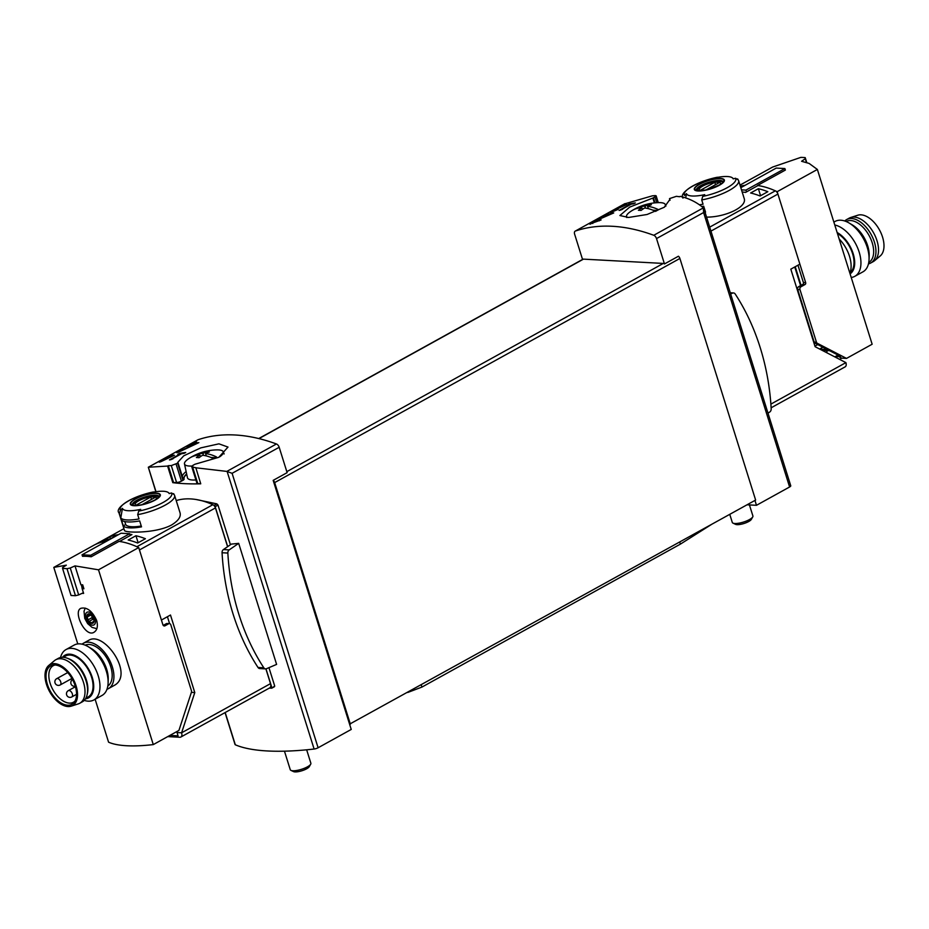 <?xml version="1.0" encoding="UTF-8"?>
<svg xmlns="http://www.w3.org/2000/svg" width="929" height="929" viewBox="0 0 929 929"><rect width="100%" height="100%" fill="white"/><g stroke="black" fill="none" stroke-linecap="round" stroke-linejoin="round"><path stroke-width="1.39" d="M622.581 208.955L631.221 204.183A259.133 148.083 61.1 0 1 633.775 203.765L635.331 202.905A259.133 148.083 -118.9 0 0 628.968 204.066L627.412 204.926A259.133 148.083 61.1 0 1 629.943 204.415L619.086 210.418A259.133 148.083 61.1 0 1 620.363 210.186L622.662 209.234M656.083 195.822L655.317 195.601L654.945 196.913L652.855 198.051L629.676 207.121L619.898 215.528L628.561 217.467L647.095 214.483L664.293 207.248L669.914 199.421L669.495 198.609L670.018 200.292M624.404 203.927L652.367 195.833A259.133 148.083 61.1 0 1 655.317 195.601M582.541 259.446L574.621 234.166A3.6 2.055 61.1 0 1 575.167 231.147A3.6 2.055 61.1 0 1 575.353 231.054A259.133 148.083 61.1 0 1 653.772 235.281A3.6 2.055 61.1 0 1 656.513 238.579L664.467 263.952L678.425 256.23A2.88 1.649 61.1 0 1 679.9 258.459L755.625 500.057L349.571 724.155L351.232 729.439L318.101 747.764A3.6 0.999 -17.4 0 1 314.107 749.029A194.347 53.685 -17.4 0 1 235.316 744.791A3.6 0.999 -17.4 0 1 235.06 744.547L225.05 712.589M669.495 198.609L676.405 196.321A259.133 148.083 61.1 0 1 679.563 196.751L680.26 196.367C689.086 198.434 696.785 202.267 703.369 207.852L703.601 212.544L789.604 486.982A3.6 0.999 -17.4 0 0 790.753 485.786L703.915 208.688M592.772 223.506L592.551 222.786L597.231 220.127L613.721 212.938A259.133 148.083 -118.9 0 0 604.93 215.191L602.666 216.445A259.133 148.083 61.1 0 1 609.494 214.622L597.649 219.569L589.671 224.086L601.086 219.941A259.133 148.083 -118.9 0 0 599.24 220.336L599.391 220.812M597.231 220.127C590.914 223.506 591.576 223.575 599.24 220.336M612.443 211.882L615.509 209.617L626.773 204.577A259.133 148.083 -118.9 0 0 620.793 206.261L619.248 207.121A259.133 148.083 61.1 0 1 623.893 205.773L610.341 212.335M615.509 209.617C611.177 211.94 611.63 211.963 616.868 209.687L616.961 209.966M615.869 209.466L615.799 209.246C608.414 213.205 609.18 213.252 618.11 209.362A259.133 148.083 -118.9 0 0 616.868 209.687M170.971 456.093L173.038 454.955A259.133 148.083 -118.9 0 0 171.795 455.291L169.728 456.441A259.133 148.083 -118.9 0 0 167.557 457.08L166.001 457.939A259.133 148.083 61.1 0 1 168.172 457.3L166.628 458.148A259.133 148.083 61.1 0 1 167.859 457.811L169.415 456.952A259.133 148.083 61.1 0 1 171.319 456.464L159.254 462.189A259.133 148.083 61.1 0 1 160.624 461.818L174.42 455.245A259.133 148.083 -118.9 0 0 170.971 456.093L171.099 456.522M167.592 466.068L168.288 465.684A259.133 148.083 -118.9 0 1 171.284 465.592L178.101 463.002L177.741 462.387L183.756 455.814L200.757 447.883L218.93 443.83L228 447.07L218.803 457.312L194.951 464.245L192.86 465.371L192.628 467.159A259.133 148.083 -118.9 0 1 195.833 467.717L200.745 483.812A194.347 53.685 -17.4 0 1 172.794 482.662L167.592 466.068L148.315 467.229L155.828 491.72M349.571 724.155L273.172 480.363L287.131 472.652L279.188 447.279L232.099 473.314L226.839 471.409L195.717 467.775M279.188 447.279A3.6 2.055 -118.9 0 0 276.447 443.981A259.133 148.083 -118.9 0 0 198.028 439.754A3.6 2.055 -118.9 0 0 197.831 439.847A3.6 2.055 -118.9 0 0 197.656 439.963M191.78 466.648L192.628 467.159L197.784 483.591L200.722 483.742M172.945 458.473L181.585 453.7A259.133 148.083 61.1 0 1 184.163 453.34L185.719 452.481A259.133 148.083 -118.9 0 0 179.309 453.503L177.753 454.362A259.133 148.083 61.1 0 1 180.307 453.898L169.45 459.901A259.133 148.083 61.1 0 1 170.727 459.704L173.038 458.763M193.789 443.772L196.809 442.099A259.133 148.083 -118.9 0 0 194.997 442.587L191.978 444.259A259.133 148.083 -118.9 0 0 188.808 445.2L186.543 446.454A259.133 148.083 61.1 0 1 189.713 445.502L187.449 446.756A259.133 148.083 61.1 0 1 189.261 446.28L191.525 445.026A259.133 148.083 61.1 0 1 194.335 444.352L176.696 452.655A259.133 148.083 61.1 0 1 178.693 452.121L198.864 442.622A259.133 148.083 -118.9 0 0 193.789 443.772L193.998 444.422M230.427 544.742L218.001 505.074L216.84 503.866L196.251 499.535M268.945 667.661L274.705 686.032L271.756 688.203L269.317 688.11M274.357 686.717L271.849 688.099M178.554 499.93L176.208 500.522M238.683 543.36L231.379 544.092L223.424 549.562A3.24 2.508 93.1 0 0 222.054 552.743A206.226 159.358 93.1 0 0 258.007 667.463A3.24 2.508 93.1 0 0 259.772 668.566L265.566 668.88A3.24 2.508 93.1 0 0 266.46 668.717L276.61 664.398L238.683 543.36L229.219 549.875A3.24 2.508 93.1 0 0 227.849 553.045A206.226 159.358 93.1 0 0 263.801 667.777A3.24 2.508 93.1 0 0 265.566 668.88M789.604 486.982L756.473 505.306L754.952 500.429M756.473 505.306L747.067 504.795M273.172 480.363A2.88 1.649 61.1 0 1 274.659 482.592L350.372 724.202M582.576 259.539A2.88 1.649 61.1 0 1 582.889 259.261A2.88 1.649 61.1 0 1 583.458 259.133L663.294 263.43A2.88 1.649 61.1 0 1 664.467 263.952M652.855 198.051L654.388 202.917M178.101 463.002L182.804 478.029L184.105 479.097A3.6 0.999 -17.4 0 0 184.105 479.085A3.6 0.999 -17.4 0 1 182.955 480.293L181.434 481.141A3.6 0.999 -17.4 0 1 176.568 482.441L172.794 482.662M182.804 478.029L184.023 478.818A25.188 6.956 -17.4 0 1 183.988 478.702A25.188 6.956 -17.4 0 1 186.636 473.953M191.734 466.66L196.925 483.231A3.6 0.999 -17.4 0 0 197.784 483.591M186.706 474.231A25.188 6.956 -17.4 0 0 184.035 478.853L184.105 479.085M168.288 465.684L173.491 482.279M213.473 505.062A110.133 62.94 61.1 0 1 214.134 505.364A1.44 0.824 61.1 0 1 215.156 506.653L227.686 546.635M265.984 668.857L271.86 687.599M768.004 413.196L769.816 411.953A3.24 2.508 93.1 0 0 771.186 408.772A206.226 159.358 93.1 0 0 735.234 294.052A3.24 2.508 93.1 0 0 733.469 292.949A3.24 2.508 93.1 0 0 732.575 293.111L730.635 293.936M191.978 444.259L192.175 444.863M188.808 445.2L188.157 445.955M190.445 445.618L189.737 445.583M189.493 445.572L188.912 445.537M592.574 222.705A7.618 2.102 -17.4 0 0 590.554 224.121M612.443 211.255A5.214 1.44 -17.4 0 0 610.876 212.358M205.576 453.596A53.139 30.367 61.1 0 1 216.55 456.975A50.038 38.67 93.1 0 0 213.554 458.636A53.139 30.367 -118.9 0 0 202.58 455.245A53.139 41.062 93.1 0 0 199.038 457.695A52.686 30.111 -118.9 0 0 196.391 457.544A53.139 41.062 -86.9 0 1 199.932 455.105A53.139 30.367 -118.9 0 0 190.735 457.405A50.038 38.67 -86.9 0 1 192.117 456.592A50.038 38.67 -86.9 0 1 193.731 455.744A53.139 30.367 61.1 0 1 194.533 455.326A53.139 30.367 61.1 0 1 202.928 453.445A53.139 41.062 -86.9 0 1 206.726 451.831A52.686 30.111 61.1 0 1 209.373 451.97A53.139 41.062 93.1 0 0 205.576 453.596L206.308 455.918M194.533 455.326A53.174 53.174 0 0 1 216.643 449.88A20.31 5.609 162.6 0 1 218.466 449.903A20.31 5.609 162.6 0 1 223.215 451.761A20.31 5.609 162.6 0 1 219.708 456.836M191.989 466.021A20.31 5.609 162.6 0 1 184.476 463.908A20.31 5.609 162.6 0 1 188.796 458.612A53.174 53.174 0 0 1 192.117 456.592M195.903 479.968A21.599 5.969 162.6 0 1 187.461 477.75L184.476 463.908M306.663 749.808L310.867 763.243A10.8 2.984 162.6 0 1 310.692 764.195A10.8 2.984 162.6 0 1 301.461 769.317A10.8 2.984 162.6 0 1 290.951 770.385A10.8 2.984 162.6 0 1 290.266 769.7L284.46 751.166M310.692 764.195L309.252 766.692A8.593 2.369 162.6 0 1 301.913 770.756A8.593 2.369 162.6 0 1 293.552 771.604L290.951 770.385M199.932 455.105L200.42 456.673M202.928 453.445L203.532 455.373M206.726 451.831L207.062 452.899M210.895 457.44L215.203 457.672M647.606 206.343A53.139 30.367 61.1 0 1 658.58 209.722A50.038 38.67 93.1 0 0 655.584 211.382A53.139 30.367 -118.9 0 0 644.61 207.991A53.139 41.062 93.1 0 0 641.068 210.442A52.686 30.111 -118.9 0 0 638.42 210.291A53.139 41.062 -86.9 0 1 641.962 207.852A53.139 30.367 -118.9 0 0 632.777 210.151A50.038 38.67 -86.9 0 1 634.159 209.339A50.038 38.67 -86.9 0 1 635.773 208.491A53.139 30.367 61.1 0 1 636.562 208.073A53.139 30.367 61.1 0 1 644.958 206.192A53.139 41.062 -86.9 0 1 648.767 204.577A52.686 30.111 61.1 0 1 651.403 204.717A53.139 41.062 93.1 0 0 647.606 206.343L648.337 208.665M636.562 208.073A53.174 53.174 0 0 1 658.673 202.627A20.31 5.609 162.6 0 1 660.507 202.65A20.31 5.609 162.6 0 1 665.257 204.508A20.31 5.609 162.6 0 1 664.514 207.097M626.982 217.502A20.31 5.609 162.6 0 1 626.506 216.654A20.31 5.609 162.6 0 1 630.837 211.359A53.174 53.174 0 0 1 634.159 209.339M749.436 504.923L752.908 515.99A10.8 2.984 162.6 0 1 752.722 516.942A10.8 2.984 162.6 0 1 743.49 522.063A10.8 2.984 162.6 0 1 732.993 523.132A10.8 2.984 162.6 0 1 732.296 522.446L729.764 514.364M752.722 516.942L751.294 519.439A8.593 2.369 162.6 0 1 743.943 523.503A8.593 2.369 162.6 0 1 735.582 524.351L732.993 523.132M641.962 207.852L642.45 209.42M644.958 206.192L645.562 208.119M648.767 204.577L649.092 205.646M652.936 210.186L657.244 210.418M407.75 692.465L421.94 687.077L680.388 544.127L711.289 524.583M421.29 684.975L421.94 687.077M679.738 542.037L680.388 544.127M850.035 272.708A23.399 13.366 -118.9 0 0 852.567 253.675A23.399 13.366 -118.9 0 0 837.435 233.481M740.007 185.103L772.661 167.046L800.798 157.396A107.973 61.697 61.1 0 1 805.222 157.628L805.28 158.708L801.576 161.274L809.113 163.434L817.369 169.45L872.145 344.229L846.516 358.408L817.334 343.312A2.16 1.672 93.1 0 1 816.44 342.162L799.985 289.651A2.16 1.672 93.1 0 1 800.914 286.806L805.048 284.518A1.44 1.115 93.1 0 0 805.664 282.625L777.167 191.688L817.369 169.45M827.391 349.571L819.877 349.165M797.965 265.206L803.388 282.509A1.44 1.115 -86.9 0 1 802.772 284.402L798.626 286.689A2.16 1.672 -86.9 0 0 797.697 289.523L814.164 342.046A2.16 1.672 -86.9 0 0 815.058 343.196L840.617 356.411L838.109 356.272L835.949 357.479M829.562 350.697L822.049 350.291M839.561 359.349L841.732 358.153L846.516 358.408M838.028 355.075L834.776 356.875M826.717 350.535A1.44 0.824 -118.9 0 0 826.798 351.22L826.996 352.846M757.599 185.765L757.507 185.475A107.973 61.697 61.1 0 1 777.167 191.688M740.367 186.23A107.973 61.697 61.1 0 1 745.035 185.335A107.973 61.697 61.1 0 0 740.367 186.23M757.507 185.475L785.365 170.065L784.889 168.555L745.917 190.108L746.486 191.908M784.889 168.555L776.226 168.079L740.819 187.67M806.395 162.261L805.28 158.708M806.709 162.389L805.222 157.628M745.917 190.108L741.505 189.864M841.732 358.153L838.109 356.272M849.861 273.138A25.907 14.806 -118.9 0 0 849.512 256.334A25.907 14.806 -118.9 0 0 839.154 238.974M850.093 273.869A24.375 13.935 -118.9 0 0 853.194 253.698A24.375 13.935 -118.9 0 0 837.122 232.505M851.219 277.457A28.787 16.455 -118.9 0 0 854.854 276.308A28.787 16.455 -118.9 0 0 859.162 252.096A28.787 16.455 -118.9 0 0 834.776 224.992M854.854 276.308L862.983 271.814A28.787 16.455 -118.9 0 0 869.068 259.156A28.787 16.455 -118.9 0 0 867.291 247.602A28.787 16.455 -118.9 0 0 849.071 222.995A28.787 16.455 -118.9 0 0 835.113 221.427L833.87 222.112M869.068 259.156L869.172 255.475A24.375 13.935 -118.9 0 0 867.663 245.697A24.375 13.935 -118.9 0 0 852.241 224.864L849.071 222.995M868.464 263.859A24.828 14.19 -118.9 0 0 870.694 263.023L873.283 261.595A24.828 14.19 -118.9 0 0 874.584 260.689L880.274 255.916A23.399 13.366 -118.9 0 0 882.55 237.092A23.399 13.366 -118.9 0 0 857.769 215.226L850.697 217.502A24.828 14.19 -118.9 0 0 849.245 218.129L846.656 219.558A24.828 14.19 -118.9 0 0 844.763 220.997M874.584 260.689A24.828 14.19 -118.9 0 0 876.999 240.716A24.828 14.19 -118.9 0 0 850.697 217.502M870.694 263.023A24.828 14.19 -118.9 0 0 874.421 242.144A24.828 14.19 -118.9 0 0 846.656 219.558M868.766 262.454A23.399 13.366 -118.9 0 0 872.215 242.806A23.399 13.366 -118.9 0 0 846.122 221.508M85.189 645.167A23.399 13.366 61.1 0 1 107.613 659.474A23.399 13.366 61.1 0 1 107.81 686.055M96.662 620.444C92.192 610.91 86.92 606.869 80.835 608.321C72.776 611.805 85.514 637.944 94.061 632.231C97.278 630.106 98.137 626.169 96.662 620.444M163.585 625.705L165.037 625.786A2.16 1.672 -86.9 0 1 162.865 624.66L138.711 547.576L98.509 569.814L153.285 744.593A107.973 29.833 -17.4 0 1 108.577 742.19L95.13 699.27M98.509 569.814L75.005 565.9L80.939 584.817A107.973 29.833 162.6 0 0 82.681 584.829L83.912 588.789A107.973 29.833 -17.4 0 1 82.182 588.777L83.622 593.399A107.973 29.833 -17.4 0 1 81.984 593.376M75.47 595.71L78.686 594.92L70.256 568.002L67.004 568.699L75.47 595.71L71.045 595.477L62.58 568.455L62.591 567.596L66.331 565.157L53.801 567.398L77.781 643.925M113.617 685.718C135.39 675.546 103.943 630.059 88.569 640.418M86.861 616.055L87.489 615.486L86.861 616.055A5.214 2.984 -118.9 0 0 88.36 620.839A5.214 2.984 -118.9 0 0 91.971 623.382A5.214 2.984 -118.9 0 0 94.084 621.153A5.214 2.984 -118.9 0 0 92.586 616.368A5.214 2.984 -118.9 0 0 88.975 613.814A5.214 2.984 -118.9 0 0 86.861 616.055L88.36 620.839L91.971 623.382L92.598 622.813L91.971 623.382M89.265 613.883L88.719 614.185L89.916 614.243L93.086 617.251L94.084 621.153L92.598 622.813M93.457 621.536L94.084 621.153L93.446 621.513M190.805 694.102L191.002 693.522M163.249 625.391L166.372 623.661A2.16 1.672 -86.9 0 1 167.115 623.487L169.392 623.603A2.16 1.672 -86.9 0 1 170.831 624.903L191.42 690.63A2.16 1.672 -86.9 0 1 191.409 692.279L178.914 730.426L153.285 744.593M165.037 625.786L168.66 623.777A2.16 1.672 -86.9 0 1 169.392 623.603M95.315 544.51L123.929 528.682L95.35 544.487A107.973 61.697 -118.9 0 1 106.58 541.224A107.973 61.697 -118.9 0 0 94.003 545.172L53.801 567.398M138.711 547.576A107.973 61.697 -118.9 0 0 119.051 541.375L91.193 556.785L90.717 555.263L129.688 533.711L130.257 535.51M91.193 556.785A107.973 61.697 61.1 0 0 82.518 556.32L82.042 554.799L121.025 533.234L129.688 533.711M67.004 568.699A107.973 61.697 -118.9 0 0 62.58 568.455M75.005 565.9L70.256 568.002M78.686 594.92L83.413 592.714M82.182 588.777L81.462 584.829M82.716 584.968L81.624 584.829M82.518 588.208L83.749 588.266M82.042 554.799L90.717 555.263M93.759 619.318A3.019 1.73 -118.9 0 0 93.121 619.155L89.3 621.269M93.121 619.155A1.08 0.615 -118.9 0 1 92.052 617.634A3.019 1.73 -118.9 0 0 91.518 615.393M82.042 644.169A25.907 14.806 61.1 0 1 83.366 643.263A25.907 14.806 61.1 0 1 108.867 658.777A25.907 14.806 61.1 0 1 108.449 688.621A25.907 14.806 61.1 0 1 106.986 689.26M60.536 657.523A28.787 16.455 61.1 0 1 66.017 649.568L74.146 645.074A28.787 16.455 61.1 0 1 88.116 646.642L91.274 648.512A24.375 13.935 61.1 0 1 108.217 679.134L108.112 682.803A28.787 16.455 61.1 0 1 102.016 695.461L93.887 699.955A28.787 16.455 61.1 0 1 84.237 700.385M88.116 646.642A28.787 16.455 61.1 0 1 108.112 682.803M66.017 649.568A28.787 16.455 61.1 0 1 94.352 666.801A28.787 16.455 61.1 0 1 93.887 699.955M62.51 657.302A24.375 13.935 61.1 0 1 88.975 669.774A24.375 13.935 61.1 0 1 85.468 698.829M85.816 698.26L88.104 696.994A23.399 13.366 -118.9 0 0 91.611 677.322A23.399 13.366 -118.9 0 0 65.46 656.048L63.172 657.314M74.994 701.058A20.879 11.926 61.1 0 1 73.449 702.219A20.879 11.926 61.1 0 1 50.12 683.245A20.879 11.926 61.1 0 1 53.243 665.687A20.879 11.926 61.1 0 1 55.055 664.99M47.379 684.348A21.924 12.53 61.1 0 1 53.789 665.001A21.924 12.53 61.1 0 1 72.241 679.029A21.924 12.53 61.1 0 1 74.32 702.115A21.924 12.53 61.1 0 1 60.362 702.533A21.924 12.53 61.1 0 1 47.379 684.348M46.45 684.301A23.399 13.366 61.1 0 1 48.726 665.478A23.399 13.366 61.1 0 1 72.973 678.623A23.399 13.366 61.1 0 1 71.231 706.156A23.399 13.366 61.1 0 1 46.45 684.301M48.726 665.478L54.416 660.693A24.828 14.19 61.1 0 1 55.717 659.787A24.828 14.19 61.1 0 1 80.161 674.651A24.828 14.19 61.1 0 1 79.755 703.253A24.828 14.19 61.1 0 1 78.303 703.88L71.231 706.156M55.717 659.787L58.306 658.359A24.828 14.19 61.1 0 1 67.26 658.22A24.828 14.19 61.1 0 1 87.221 694.311A24.828 14.19 61.1 0 1 82.344 701.825L79.755 703.253M67.26 658.22L68.734 658.777A23.399 13.366 61.1 0 1 87.535 692.779L87.221 694.311M135.948 535.743A107.973 61.697 -118.9 0 1 145.4 538.727L137.655 543.012A107.973 61.697 -118.9 0 0 128.19 540.028L135.948 535.743L138.142 542.745M109.819 536.811A107.973 61.697 -118.9 0 1 117.693 534.756L109.947 539.041A107.973 61.697 -118.9 0 0 102.062 541.096L109.819 536.811L110.435 538.774M119.446 513.679L120.456 510.126A107.009 82.693 -86.9 0 1 122.442 508.372L120.793 517.952L119.446 513.679A29.147 8.059 162.6 0 1 118.958 512.82L124.463 530.378C124.126 532.967 155.515 533.676 171.505 525.024C178.205 520.902 181.062 516.884 180.087 512.947L174.594 495.389A29.147 8.059 162.6 0 1 165.257 505.097A29.147 8.059 162.6 0 1 137.701 514.666L139.036 518.939A29.147 8.059 162.6 0 1 120.793 517.952M122.442 508.372A24.502 6.77 162.6 0 0 139.199 509.673A24.502 6.77 162.6 0 0 140.685 509.359A107.009 82.693 93.1 0 0 138.711 511.113L137.701 514.666M174.106 494.53L171.505 492.974A107.009 82.693 93.1 0 0 169.171 493.601A24.502 6.77 162.6 0 0 168.521 492.695A24.502 6.77 162.6 0 0 150.916 492.625A107.009 82.693 -86.9 0 1 153.25 491.987L153.366 491.964C131.477 496.376 114.372 508.186 118.958 512.82M123.267 525.872L121.409 519.926A29.147 8.059 162.6 0 0 139.664 520.914L141.522 526.859A29.147 8.059 162.6 0 1 123.267 525.872L125.694 524.537L124.753 521.552M227.593 546.693L215.447 507.931A3.6 2.055 -118.9 0 0 212.869 504.702L136.888 546.728A107.973 61.697 -118.9 0 0 119.527 541.444L131.93 534.581A107.973 61.697 -118.9 0 0 129.874 534.314M212.869 504.702A107.973 61.697 -118.9 0 0 176.22 500.568M167.731 736.604L179.854 737.254A5.04 2.88 -118.9 0 0 180.841 737.045A5.04 2.88 -118.9 0 0 181.596 732.807L194.788 692.569L170.483 615.021L161.425 620.038L139.455 549.956L215.447 507.931M169.868 735.42L178.066 735.861L177.033 732.563L177.474 731.216M180.841 737.045L269.747 687.866A5.04 2.88 -118.9 0 0 270.502 683.639L181.596 732.807L177.033 732.563M191.374 692.384L194.788 692.569M169.589 623.626L167.429 616.717M270.502 683.639L265.88 668.868M141.254 526.011A26.267 7.258 162.6 0 1 125.694 524.537M155.294 499.999A15.723 4.343 162.6 0 1 141.092 505.028A15.723 4.343 162.6 0 1 131.906 501.254A15.723 4.343 162.6 0 1 154.562 493.229A15.723 4.343 162.6 0 1 155.294 499.999M135.669 498.943A15.224 4.204 -17.4 0 0 134.391 505.515A15.224 4.204 -17.4 0 0 154.98 499.988A15.224 4.204 -17.4 0 0 156.258 493.415A15.224 4.204 -17.4 0 0 135.669 498.943M136.853 505.446A11.113 3.066 162.6 0 1 144.936 498.211A11.113 3.066 162.6 0 1 155.689 499.547M141.928 504.702L155.329 497.282A10.649 2.938 -17.4 0 0 150.777 497.038L136.366 505.004A10.649 2.938 162.6 0 0 137.898 505.353M132.859 505.179A13.68 3.774 162.6 0 1 144.831 497.874A13.68 3.774 162.6 0 1 158.824 497.038M151.508 499.396L150.777 497.038M795.224 266.728L801.03 285.273A2.88 0.79 -17.4 0 1 800.577 285.563L798.057 287.212M758.378 188.715A107.973 61.697 61.1 0 1 767.83 191.699L760.085 195.984A107.973 61.697 61.1 0 0 750.62 193L758.378 188.715L760.572 195.717M738.125 179.808L735.524 178.252A107.009 82.693 93.1 0 0 733.19 178.879A24.502 6.77 162.6 0 0 732.551 177.973L733.492 178.798M732.551 177.973A24.502 6.77 162.6 0 0 716.422 177.59A24.502 6.77 162.6 0 0 714.935 177.903A107.009 82.693 -86.9 0 1 717.269 177.265L717.397 177.242C695.507 181.654 678.391 193.464 682.989 198.098M685.695 197.9L686.461 193.65A24.502 6.77 162.6 0 0 704.716 194.637A107.009 82.693 93.1 0 0 702.73 196.391L701.72 199.944L703.056 204.206A29.147 8.059 162.6 0 1 699.409 204.786M717.269 177.265A26.987 7.455 162.6 0 0 684.476 195.404A107.009 82.693 -86.9 0 1 686.461 193.65M706.563 217.131C725.642 217.189 747.706 206.761 744.106 198.225L738.625 180.667A29.147 8.059 162.6 0 1 701.72 199.944M701.743 206.517A29.147 8.059 162.6 0 0 703.683 206.192L705.541 212.126A29.147 8.059 162.6 0 1 705.03 212.23M742.178 192.013A107.973 61.697 61.1 0 1 745.569 192.408L757.971 185.545A107.973 61.697 61.1 0 1 775.343 190.84A3.6 2.055 61.1 0 1 777.91 194.068L799.881 264.15L790.811 269.155L815.116 346.703L845.901 362.624A5.04 2.88 61.1 0 1 845.146 366.862L771.128 407.796M699.374 184.197A15.723 4.343 162.6 0 1 713.588 179.169A15.723 4.343 162.6 0 1 722.762 182.955A15.723 4.343 162.6 0 1 700.106 190.979A15.723 4.343 162.6 0 1 699.374 184.197M719 185.254A15.224 4.204 -17.4 0 0 720.277 178.693A15.224 4.204 -17.4 0 0 699.7 184.221A15.224 4.204 -17.4 0 0 698.411 190.782A15.224 4.204 -17.4 0 0 719 185.254M700.884 190.724A11.113 3.066 162.6 0 1 702.823 186.044A11.113 3.066 162.6 0 1 716.062 182.038A11.113 3.066 162.6 0 1 719.708 184.825M715.527 184.674L714.796 182.316L700.396 190.282A10.649 2.938 -17.4 0 0 701.918 190.631M714.796 182.316A10.649 2.938 162.6 0 1 719.36 182.56L705.959 189.969M696.878 190.457A13.68 3.774 162.6 0 1 701.314 186.288A13.68 3.774 162.6 0 1 714.227 181.805A13.68 3.774 162.6 0 1 722.843 182.316M624.962 203.625L575.353 231.054M703.369 207.852L653.772 235.281M276.447 443.981L226.839 471.409M198.028 439.754L148.419 467.194M148.338 467.217L156.002 491.696M225.201 712.508L235.316 744.791M227.117 471.467L314.107 749.029M703.601 212.544L656.513 238.579M232.099 473.314L318.101 747.764M679.9 258.459L274.659 482.592M663.294 263.43L286.817 471.653M583.458 259.133L258.959 438.616M182.328 476.507A26.267 7.258 162.6 0 1 186.125 471.584M176.104 464.14L181.434 481.141M177.625 463.292L182.955 480.293M171.284 465.592L176.568 482.441M653.412 197.761L655.015 202.847M654.945 196.913L656.757 202.708M218.001 505.074L215.156 506.653M216.84 503.866L214.134 505.364M227.849 553.045L222.054 552.743M229.219 549.875L223.424 549.562M263.801 667.777L258.007 667.463M732.575 293.111L730.333 292.983M827.902 350.605L826.798 351.22M797.697 289.523L799.985 289.651M814.164 342.046L816.44 342.162M803.388 282.509L805.664 282.625M798.626 286.689L800.914 286.806M802.772 284.402L805.048 284.518M815.058 343.196L817.334 343.312M817.752 344.589L814.942 346.134M166.372 623.661L168.66 623.777M95.037 618.842A7.2 4.111 -118.9 0 0 86.397 612.757A7.2 4.111 -118.9 0 0 89.985 624.195A7.2 4.111 -118.9 0 0 95.037 618.842M93.19 621.768L91.414 622.755M92.052 617.634L88.232 619.748M90.926 614.975L87.361 616.949M72.346 693.917A3.6 2.055 -118.9 0 0 69.036 690.491A3.6 2.055 -118.9 0 0 68.328 690.642A3.6 3.6 0 0 0 66.911 695.531A3.6 3.6 0 0 0 71.812 696.936A3.6 2.055 -118.9 0 0 72.346 693.917M60.745 681.932A3.6 2.055 -118.9 0 0 57.424 678.507A3.6 2.055 -118.9 0 0 56.715 678.658A3.6 3.6 0 0 0 55.31 683.547A3.6 3.6 0 0 0 60.199 684.952A3.6 2.055 -118.9 0 0 60.745 681.932M171.505 492.974A26.987 7.455 162.6 0 1 138.711 511.113M120.456 510.126A26.987 7.455 162.6 0 1 153.25 491.987M132.336 504.958L132.313 504.9A14.04 3.879 162.6 0 1 144.576 497.061A14.04 3.879 162.6 0 1 159.114 496.527M775.343 190.84L709.698 227.14M794.748 266.983L800.577 285.563M777.91 194.068L710.94 231.112M845.901 362.624L770.884 404.115M735.524 178.252A26.987 7.455 162.6 0 1 702.73 196.391M700.861 185.556A14.04 3.879 162.6 0 1 714.68 180.853A14.04 3.879 162.6 0 1 723.134 181.794C720.974 181.283 730.74 182.026 705.134 190.143L696.355 190.236A14.04 3.879 162.6 0 1 700.861 185.556M582.889 259.261L258.715 438.558M197.831 439.847L148.315 467.229M624.683 203.753L575.167 231.147M656.129 195.81L658.266 202.638M274.519 686.682L271.756 688.203M733.469 292.949L730.264 292.774M223.215 451.761L224.133 453.956M626.506 216.654L626.692 217.491M665.257 204.508L665.907 206.087M613.454 581.159L603.873 586.454M490.431 649.197L480.862 654.492M822.85 347.225L819.599 349.025M85.178 608.089L84.028 611.282L84.736 618.354L87.651 623.614L92.099 627.412L96.848 628.678M89.997 614.301L88.301 615.242M108.449 688.621L113.64 685.753M83.366 643.263L88.557 640.395M72.543 679.598A3.6 3.6 0 0 0 75.272 686.171M75.435 686.705L68.328 690.642M76.526 694.323L71.812 696.936M67.724 672.573L56.715 678.658M71.928 678.472L60.199 684.952M168.521 492.695L169.473 493.52M174.594 495.389L173.63 493.647M132.313 504.9L133.973 505.411C140.082 505.655 147.037 503.855 154.841 500.034L159.126 496.562M737.649 178.914L738.625 180.667"/></g></svg>
